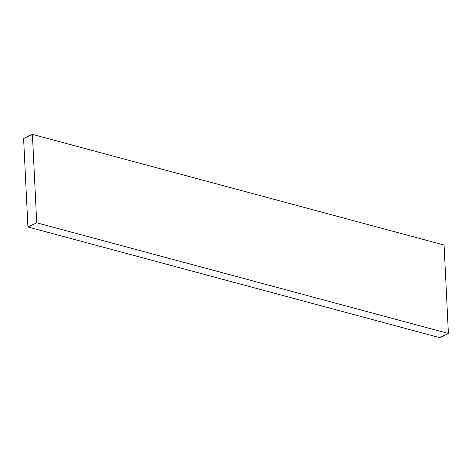 <?xml version="1.0" encoding="UTF-8"?>
<svg xmlns="http://www.w3.org/2000/svg" width="472" height="472" viewBox="0 0 472 472"><rect width="100%" height="100%" fill="white"/><g stroke="black" fill="none" stroke-linecap="round" stroke-linejoin="round"><path stroke-width="0.71" d="M36.716 222.808L32.391 134.367L23.6 138.526L27.925 226.967L36.716 222.808L448.4 333.474L444.075 245.033L32.391 134.367M27.925 226.967L439.609 337.633L448.4 333.474"/></g></svg>
